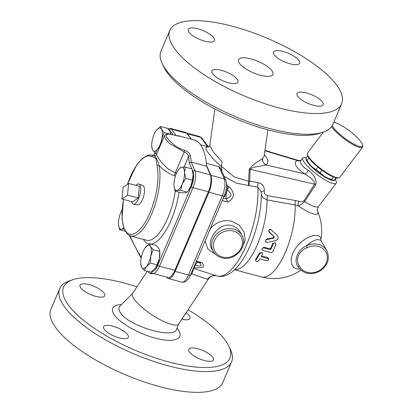 <?xml version="1.0" encoding="UTF-8"?>
<svg xmlns="http://www.w3.org/2000/svg" width="413" height="413" viewBox="0 0 413 413"><rect width="100%" height="100%" fill="white"/><g stroke="black" fill="none" stroke-linecap="round" stroke-linejoin="round"><path stroke-width="0.62" d="M208.617 147.018L206.562 147.069L205.839 147.869L206.072 149.361L207.099 151.364L213.454 159.227L221.342 166.553L222.117 161.86L213.046 151.669L209.799 145.495L208.41 147.08M267.83 129.821L264.15 156.176L262.637 158.293C260.835 160.409 253.53 162.965 249.178 169.5L248.6 181.281L234.197 176.945L221.301 166.171M191.642 273.762L207.419 279.276A8.967 8.714 102.2 0 1 216.324 275.76L193.666 268.46M207.419 279.276L208.513 278.878C210.093 277.009 210.842 275.523 216.324 275.76M206.495 165.396A508.202 191.198 104.9 0 1 210.847 175.313A13.453 5.059 104.9 0 1 208.906 192.257L175.138 271.424A13.453 5.059 104.9 0 1 168.354 278.548A13.453 5.059 104.9 0 1 166.831 277.221L166.769 277.113M224.207 176.346L236.324 183.171L257.877 187.228L261.269 191.983C261.527 202.334 260.118 213.48 257.046 225.421C254.496 235.188 251.156 244.104 247.031 252.162C243.164 259.7 238.926 265.647 234.316 270.004C227.831 275.982 221.482 277.335 217.068 275.951L216.458 275.791M227.63 202.06C230.769 200.708 232.72 198.354 233.49 194.993C232.947 191.777 231.481 188.999 229.081 186.65L227.207 190.094C232.405 193.857 232.132 196.727 226.396 198.71L227.63 202.06L222.199 200.615M209.897 229.452L224.3 195.679A2.989 0.991 -156.9 0 1 222.292 195.814L188.524 274.981A2.989 0.991 23.1 0 0 190.532 274.846L210.537 228.384C216.407 221.941 223.479 219.525 231.745 221.146L239.23 225.173L244.078 231.987L245.265 240.036L242.343 247.552M205.468 239.834L205.199 240.898L207.801 248.956L215.416 254.253M197.806 262.25A8.358 3.144 -75.1 0 0 195.142 265.27L194.513 267.691C197.765 268.042 200.501 267.856 202.721 267.134C203.934 265.843 203.63 264.335 201.807 262.596L199.995 262.828L196.103 261.796M249.209 185.618A4.486 1.936 100.1 0 1 249.757 181.142L248.6 181.281A4.486 2.473 -92.9 0 0 248.925 185.597M262.637 158.293A5.978 5.514 -123.9 0 0 265.987 164.994C268.971 162.805 268.419 159.408 264.341 154.808M249.178 169.5A5.978 2.855 -179.3 0 1 250.097 169.315C251.574 167.91 253.902 167.043 257.087 166.707L265.987 164.994L304.686 173.878C308.346 176.155 314.99 180.44 314.592 184.131L303.787 201.152A4.486 1.136 -148.3 0 1 304.634 201.549L315.687 184.688A4.486 1.084 32.9 0 0 314.592 184.131L250.097 169.315L249.757 181.142L258.419 182.701A4.486 1.941 -79.8 0 0 257.877 187.228A58.295 21.93 104.9 0 1 245.038 248.275A58.295 21.93 104.9 0 1 217.068 275.951M267.598 195.654A4.486 1.926 -80.3 0 0 267.046 199.887L295.099 204.998A4.486 1.936 100.1 0 1 295.646 200.548L267.598 195.654C265.218 194.988 264.108 193.403 264.279 190.899A4.486 2.06 4.5 0 0 261.253 192.592M261.31 194.538L263.081 197.884L267.046 199.887A47.831 17.996 -75.1 0 1 256.282 247.082A47.831 17.996 -75.1 0 1 234.651 269.689M303.787 201.152C302.156 201.874 300.514 201.911 298.873 201.26A4.486 2.06 -75.1 0 0 298.052 205.653C299.73 205.597 301.924 204.234 304.634 201.549A20.924 4.672 -142.8 0 0 318.495 206.531C316.198 211.229 317.711 209.69 317.432 211.002L317.39 210.904M265.678 242.054L265.244 241.517L266.261 239.179L273.349 237.712L273.752 236.442L268.651 231.693L269.942 229.101L270.494 229.23L269.075 229.793L268.837 231.399L274.247 236.752L273.829 238.064L266.344 239.752L265.482 240.738L265.518 241.791L266.855 242.488L275.585 240.65C278.15 239.452 278.708 237.702 277.257 235.41L270.494 229.23M255.699 260.856L255.709 259.209A47.831 17.996 -75.1 0 0 259.503 252.808L262.265 252.715L262.549 254.119L261.166 256.721L268.027 258.559L268.595 259.049L268.62 259.829L267.996 260.5L266.87 260.758L259.86 258.925L258.208 261.326L256.473 261.615L255.802 261.15L255.761 260.453L259.885 253.494L261.408 252.787L262.534 253.551M261.599 255.946L267.634 257.552L268.46 258.316L268.672 259.261M262.116 249.824L261.785 249.049L263.726 247.196L269.751 248.796L270.701 248.332A47.831 17.996 -75.1 0 0 272.683 243.438L275.135 242.798L275.564 243.267L274.371 242.885L273.349 243.525L271.062 249.003L270.102 249.488L263.618 247.841L262.627 248.234L262.085 249.008L262.105 249.808L262.725 250.417L270.159 252.405C271.496 252.632 272.508 252.142 273.2 250.939L275.817 244.579L275.564 243.267M308.418 170.424A4.486 2.003 -56.8 0 1 304.686 173.878C295.785 167.709 293.245 163.228 297.066 160.435A4.486 4.089 61.5 0 0 300.84 160.497L301.046 160.29C300.303 161.297 300.339 162.541 301.17 164.023C302.373 166.083 304.789 168.215 308.418 170.424C312.094 173.243 317.504 178.648 315.687 184.688M264.903 150.781L297.066 160.435L300.865 160.487A4.486 4.089 61.5 0 1 300.86 160.487L300.834 160.507M335.366 179.474L335.945 180.688A20.924 4.672 -142.8 0 1 336.192 183.207A20.924 4.672 -142.8 0 1 320.736 177.172A20.924 4.672 -142.8 0 1 303.431 161.044A20.924 4.672 -142.8 0 1 302.853 157.905A20.924 4.672 -142.8 0 1 305.346 157.467L306.405 157.652M234.563 269.772L261.579 276.953A47.831 17.996 104.9 0 0 284.325 254.682A47.831 17.996 104.9 0 0 295.099 204.998A41.61 34.537 -35.3 0 1 298.052 205.653A24.563 5.488 37.2 0 0 317.427 210.981A47.831 47.831 0 0 1 320.787 240.005M320.777 239.984C321.154 237.036 319.502 235.518 315.816 235.431C310.803 235.152 299.946 240.387 294.149 250.65C287.794 261.723 292.869 270.37 299.559 268.822M208.797 146.935L200.542 144.741M186.743 133.223A13.453 5.059 104.9 0 1 187.296 133.755A508.202 191.198 104.9 0 1 191.41 139.217M206.309 163.331L218.782 166.645L219.659 167.203L220.909 169.067L225.828 180.192A2.989 2.483 157.7 0 0 224.233 178.87A13.453 5.059 104.9 0 1 222.292 195.814L208.906 192.257M221.869 171.121A64.273 24.181 -75.1 0 0 221.342 166.553M331.546 126.688A20.18 4.507 37.2 0 0 348.464 141.876A20.18 4.507 37.2 0 0 362.599 147.173L339.698 177.353A20.18 4.507 -142.8 0 1 338.645 177.848A20.18 4.507 -142.8 0 1 321.861 169.464A20.18 4.507 -142.8 0 1 307.592 154.927A20.18 4.507 -142.8 0 1 307.355 154.101A20.18 4.507 -142.8 0 1 307.551 152.955L323.405 132.062M307.742 155.887L305.863 158.365A19.432 4.342 37.2 0 0 306.054 158.799A19.432 4.342 37.2 0 0 307.102 160.543L308.981 158.065A19.432 4.342 -142.8 0 1 307.742 155.887A19.432 4.342 37.2 0 1 307.515 155.092L307.355 154.101M308.981 158.065A19.432 4.342 37.2 0 0 317.927 167.115A19.432 4.342 -142.8 0 0 321.872 170.166A19.432 4.342 37.2 0 0 333.368 176.96A19.432 4.342 -142.8 0 0 336.079 177.833A19.432 4.342 37.2 0 0 337.648 177.957L338.645 177.848M362.599 147.173A20.18 4.507 37.2 0 0 362.795 146.026L362.629 145.04A19.432 4.342 -142.8 0 1 350.09 141.85A19.432 4.342 -142.8 0 1 332.15 125.795M333.781 122.243A19.432 4.342 -142.8 0 1 349.021 130.513A19.432 4.342 -142.8 0 1 361.907 143.228A19.432 4.342 -142.8 0 1 362.629 145.04M306.064 158.824A17.935 4.006 37.2 0 0 306.745 161.065A17.935 4.006 37.2 0 0 321.954 175.143A17.935 4.006 37.2 0 0 334.938 179.877M307.102 160.543C309.399 164.457 312.383 167.471 316.048 169.588A19.432 4.342 37.2 0 0 319.992 172.644C323.142 175.809 326.977 178.07 331.489 179.438A19.432 4.342 37.2 0 0 334.2 180.311L332.186 179.965A17.191 3.841 -142.8 0 1 318.222 172.273A17.191 3.841 -142.8 0 1 307.05 160.889L306.054 158.799M336.079 177.833L334.2 180.311L336.822 177.951M316.048 169.588L317.927 167.115M319.992 172.644L321.872 170.166M331.489 179.438L333.368 176.96M123.079 187.332L128.613 183.465L127.514 195.163L121.98 199.03L123.079 187.332M127.514 195.163L138.221 198.008L139.32 186.309L128.613 183.465M138.221 198.008L132.687 201.874L121.98 199.03M131.571 201.575A10.464 3.939 -75.1 0 0 133.456 204.234A10.464 3.939 -75.1 0 0 139.315 196.753A10.464 3.939 -75.1 0 0 139.878 185.014A10.464 3.939 -75.1 0 0 138.825 184.022A10.464 3.939 -75.1 0 0 135.872 185.396M138.825 184.022L142.733 185.468A10.072 3.789 104.9 0 1 143.745 186.423A10.072 3.789 104.9 0 1 143.203 197.724A10.072 3.789 104.9 0 1 137.565 204.92L133.456 204.234M190.285 275.414A7.475 2.814 -75.1 0 0 192.572 271.945A7.475 2.814 -75.1 0 0 193.934 266.87M144.261 270.443L141.592 267.175A11.956 4.497 -75.1 0 0 146.367 266.509L144.261 270.443L150.91 272.213L155.433 268.14L157.043 264.852L159.361 258.409L159.764 251.46L159.01 248.703L156.346 245.436L149.692 243.665L150.446 246.427A11.956 4.497 -75.1 0 0 145.67 247.093A11.956 4.497 -75.1 0 0 145.144 247.774A11.956 4.497 -75.1 0 0 141.246 257.469A11.956 4.497 -75.1 0 0 140.776 264.201A11.956 4.497 -75.1 0 0 141.592 267.175L140.776 264.201M155.448 268.125A11.956 4.497 -75.1 0 0 155.458 268.104A11.956 4.497 -75.1 0 0 159.361 258.409A11.956 4.497 -75.1 0 0 159.826 251.677L159.738 250.841M145.144 247.774L149.692 243.665M150.797 256.132L150.394 263.081L146.367 266.509A11.956 4.497 -75.1 0 0 150.797 256.132A11.956 4.497 -75.1 0 0 150.446 246.427L153.109 249.695L150.797 256.132M122.072 209.871A11.956 4.497 -75.1 0 0 120.833 212.359A11.956 4.497 -75.1 0 0 118.479 223.954A11.956 4.497 -75.1 0 0 118.552 224.987A11.956 4.497 -75.1 0 0 121.437 229.179L119.641 229.814L118.552 225.013M124.065 229.034L121.437 229.179A11.956 4.497 -75.1 0 0 123.637 227.852M170.786 134.395L170.032 131.535L167.368 128.267L160.714 126.502L161.468 129.259L164.131 132.527L161.813 138.969A11.956 4.497 -75.1 0 0 161.468 129.259A11.956 4.497 -75.1 0 0 156.692 129.925L160.714 126.502M159.588 147.229L157.389 149.341A11.956 4.497 -75.1 0 0 161.813 138.969L161.359 143.079M155.278 153.28L152.614 150.012A11.956 4.497 -75.1 0 0 157.389 149.341L155.278 153.28L156.832 153.693M156.181 130.585L156.692 129.925A11.956 4.497 -75.1 0 0 156.166 130.606A11.956 4.497 -75.1 0 0 152.263 140.301A11.956 4.497 -75.1 0 0 151.798 147.038A11.956 4.497 -75.1 0 0 152.614 150.012L151.798 147.038M159.764 251.46L153.109 249.695M157.043 264.852L150.394 263.081M125.124 231.275L119.641 229.814M170.781 134.297L164.131 132.527M223.541 197.455A7.475 2.814 -75.1 0 0 226.799 191.023A7.475 2.814 -75.1 0 0 226.737 184.25A7.475 2.814 -75.1 0 0 226.587 184.022M178.39 169.826L179.82 167.9L181.622 167.26A11.956 4.497 -75.1 0 0 178.39 169.826A11.956 4.497 -75.1 0 0 176.31 173.636A11.956 4.497 -75.1 0 0 173.956 185.231A11.956 4.497 -75.1 0 0 174.028 186.258A11.956 4.497 -75.1 0 0 176.914 190.45L175.112 191.09L181.766 192.856L185.478 192.726L187.28 192.086L188.194 190.878L190.791 186.351L192.391 180.109L193.145 174.756L191.988 168.896L185.334 167.131L184.58 172.479L185.736 178.339L182.226 184.074L180.626 190.321L176.914 190.45A11.956 4.497 -75.1 0 0 182.226 184.074A11.956 4.497 -75.1 0 0 184.58 172.479A11.956 4.497 -75.1 0 0 181.622 167.26L185.334 167.131M188.194 190.878L188.705 190.161A11.956 4.497 -75.1 0 0 190.791 186.351A11.956 4.497 -75.1 0 0 193.145 174.756A11.956 4.497 -75.1 0 0 193.072 173.728A11.956 4.497 -75.1 0 0 193.072 173.703M175.112 191.09L174.028 186.284M192.391 180.109L185.736 178.339M187.28 192.086L180.626 190.321M151.561 272.823A8.967 3.376 104.9 0 1 149.749 273.442A8.967 3.376 104.9 0 1 148.329 271.527M175.675 135.485L178.71 135.846A67.262 25.307 -75.1 0 1 179.165 135.98A1.497 1.384 107.7 0 0 178.24 136.073M190.507 155.99A1.497 1.048 171.4 0 0 188.524 156.63A65.765 24.744 104.9 0 1 189.18 162.815L191.162 162.066A67.262 25.307 -75.1 0 0 190.507 155.99C189.835 153.352 187.843 151.457 184.518 150.306C176.392 148.066 168.241 140.389 166.645 136.811C165.35 133.735 168.535 133.342 176.201 135.629C179.268 136.321 180.254 136.435 179.165 135.98M176.201 135.629A1.497 0.609 -75.4 0 0 176.139 135.603C168.721 133.719 166.8 133.895 165.819 134.452L164.467 135.789L165.417 138.907L169.681 143.641L184.219 152.036C186.702 152.913 188.137 154.441 188.524 156.63L184.048 167.12M191.193 139.16A508.212 191.204 -75.1 0 0 186.764 133.254A13.453 5.059 -75.1 0 0 185.576 132.423L170.182 128.335L167.709 128.613M206.552 166.155L191.162 162.066A508.212 191.204 -75.1 0 1 194.926 170.719A1.497 1.239 -22.3 0 0 193 171.591A11.956 4.497 104.9 0 1 191.276 186.655A1.497 0.496 23.1 0 0 192.985 187.662A13.453 5.059 -75.1 0 0 194.926 170.719L210.315 174.807A508.212 191.204 -75.1 0 0 206.552 166.155A67.262 25.307 -75.1 0 0 194.1 139.935L178.71 135.846M123.404 199.407L122.026 218.833L123.786 228.281L127.385 234.171L130.606 235.962A41.852 15.746 -75.1 0 0 152.454 212.003A41.852 15.746 -75.1 0 0 159.041 165.376A1.497 1.115 167.9 0 0 157.074 166.093A40.355 15.183 104.9 0 1 139.248 230.067A40.355 15.183 104.9 0 1 123.513 199.438M127.462 184.27A40.355 15.183 104.9 0 1 151.757 156.718A1.497 1.378 -60.6 0 1 153.533 155.649A41.852 15.746 -75.1 0 0 152.108 155.066L148.406 155.025L142.397 158.324L136.435 165.262L127.307 184.379M176.459 173.29L175.329 172.871A2.989 1.053 -73.4 0 0 174.653 175.84C168.463 173.605 163.259 170.115 159.041 165.376C157.338 159.351 154.901 155.056 153.533 155.649L154.699 155.778M174.653 175.84L175.349 176.222M184.518 150.306A1.497 0.521 106.1 0 1 184.219 152.036L175.329 172.871L167.766 168.685L161.664 162.562L157.678 157.1L156.558 154.343C155.83 155.391 155.18 155.871 154.601 155.778M150.843 272.115L152.686 273.37L168.076 277.459A13.453 5.059 -75.1 0 0 174.859 270.329L208.374 191.751A13.453 5.059 -75.1 0 0 210.315 174.807M298.16 266.829L297.768 266.075A1.497 0.749 -25.6 0 0 299.471 266.06C294.897 259.803 298.898 250.474 307.313 247.671L306.394 245.849C298.083 249.24 293.39 260.195 297.768 266.075A16.443 14.223 150.5 0 0 298.16 266.829C303.565 274.139 310.86 275.533 320.039 271C327.943 265.347 330.183 258.553 326.771 250.614A16.443 14.223 150.5 0 0 306.394 245.849C310.948 242.028 314.649 239.932 317.504 239.555L320.88 240.227L326.771 250.614M213.294 251.481L211.693 248.652C205.979 240.185 219.179 221.802 231.683 225.586C235.41 226.665 238.28 228.952 240.299 232.436L241.899 235.265A16.443 14.223 150.5 0 0 233.681 229.107A16.443 14.223 150.5 0 0 215.978 234.667A16.443 14.223 150.5 0 0 213.294 251.481C215.152 254.651 217.95 256.752 221.683 257.789C234.429 261.93 248.863 246.096 241.899 235.265M199.221 262.42C202.628 265.905 201.265 266.855 195.142 265.27M227.207 190.094A8.358 3.144 -75.1 0 0 226.396 198.71M73.06 279.637L69.518 280.814A93.421 31.016 23.1 0 0 59.735 288.511L50.887 309.26A93.421 31.016 23.1 0 0 53.163 323.684A93.421 31.016 23.1 0 0 142.402 381.313A93.421 31.016 23.1 0 0 222.741 382.562L231.595 361.814A93.421 31.016 23.1 0 0 230.377 349.424L228.771 346.058A90.432 30.025 -156.9 0 1 167.089 361.489A90.432 30.025 -156.9 0 1 65.796 301.051A90.432 30.025 -156.9 0 1 73.06 279.637A90.432 30.025 -156.9 0 1 136.956 286.818M176.496 329.853L176.63 329.109C174.405 339.971 126.192 325.418 119.904 311.815C118.567 309.414 118.614 307.484 120.038 306.012L132.63 293.359M162.18 63.576L163.785 66.942A90.432 30.025 23.1 0 0 234.006 118.051A90.432 30.025 23.1 0 0 319.492 133.363L323.038 132.186A93.421 31.016 -156.9 0 1 234.723 116.368A93.421 31.016 -156.9 0 1 162.18 63.576A93.421 31.016 -156.9 0 1 160.962 51.186L169.815 30.438A93.421 31.016 -156.9 0 1 250.154 31.687A93.421 31.016 -156.9 0 1 339.393 89.316A93.421 31.016 -156.9 0 1 341.67 103.74A93.421 31.016 -156.9 0 1 243.572 95.62A93.421 31.016 -156.9 0 1 169.815 30.438M147.26 271.243L132.532 293.509A27.65 7.036 33.5 0 0 133.229 297.742A27.65 7.036 33.5 0 0 157.116 317.979A27.65 7.036 33.5 0 0 178.664 324.014L208.513 278.878M188.07 309.791A90.432 30.025 -156.9 0 1 228.771 346.058M186.098 312.77A13.453 4.466 -156.9 0 1 189.965 318.402A13.453 4.466 -156.9 0 1 181.828 319.223M189.082 351.448A13.453 4.466 -156.9 0 1 188.751 349.372A13.453 4.466 -156.9 0 1 202.876 350.539A13.453 4.466 -156.9 0 1 213.5 359.924A13.453 4.466 -156.9 0 1 201.936 359.749A13.453 4.466 -156.9 0 1 189.082 351.448M112.62 326.141A13.453 4.466 -156.9 0 1 128.324 337.292A13.453 4.466 -156.9 0 1 114.194 336.125A13.453 4.466 -156.9 0 1 103.575 326.735A13.453 4.466 -156.9 0 1 112.62 326.141M104.458 293.689A13.453 4.466 -156.9 0 1 104.788 295.765A13.453 4.466 -156.9 0 1 90.664 294.598A13.453 4.466 -156.9 0 1 80.039 285.213A13.453 4.466 -156.9 0 1 91.609 285.388A13.453 4.466 -156.9 0 1 104.458 293.689M272.472 71.532A18.683 6.205 -156.9 0 1 272.926 74.417A18.683 6.205 -156.9 0 1 253.308 72.791A18.683 6.205 -156.9 0 1 238.559 59.756A18.683 6.205 -156.9 0 1 254.625 60.009A18.683 6.205 -156.9 0 1 272.472 71.532M59.735 288.511A93.421 31.016 23.1 0 0 62.012 302.93A93.421 31.016 23.1 0 0 151.251 360.564A93.421 31.016 23.1 0 0 231.595 361.814M341.67 103.74L332.821 124.489A93.421 31.016 -156.9 0 1 323.038 132.186M228.435 82.729A14.202 4.713 -156.9 0 1 211.859 70.964A14.202 4.713 -156.9 0 1 221.409 70.334A14.202 4.713 -156.9 0 1 237.981 82.104A14.202 4.713 -156.9 0 1 228.435 82.729M322.811 102.548A14.202 4.713 -156.9 0 1 323.162 104.737A14.202 4.713 -156.9 0 1 310.953 104.551A14.202 4.713 -156.9 0 1 297.381 95.79A14.202 4.713 -156.9 0 1 297.035 93.596A14.202 4.713 -156.9 0 1 309.249 93.787A14.202 4.713 -156.9 0 1 322.811 102.548M283.05 51.444A14.202 4.713 -156.9 0 1 299.626 63.215A14.202 4.713 -156.9 0 1 290.076 63.839A14.202 4.713 -156.9 0 1 273.504 52.069A14.202 4.713 -156.9 0 1 283.05 51.444M188.669 31.625A14.202 4.713 -156.9 0 1 188.323 29.437A14.202 4.713 -156.9 0 1 200.532 29.622A14.202 4.713 -156.9 0 1 214.099 38.383A14.202 4.713 -156.9 0 1 214.45 40.577A14.202 4.713 -156.9 0 1 202.236 40.386A14.202 4.713 -156.9 0 1 188.669 31.625M149.749 273.442L151.463 273.86L153.471 273.576M229.081 186.65L227.253 186.165M201.807 262.596L196.376 261.155M193.847 267.51L194.513 267.691M264.279 190.899C264.516 186.552 262.565 183.816 258.419 182.701M298.873 201.26A45.513 37.774 144.7 0 0 295.646 200.548M187.296 133.755L200.682 137.312A2.989 2.669 -38.5 0 1 201.988 138.154L199.489 136.481A13.453 5.059 104.9 0 1 200.682 137.312A508.202 191.198 104.9 0 1 207.398 146.563M175.138 271.424L188.524 274.981A13.453 5.059 104.9 0 1 181.741 282.105L168.354 278.548M218.782 166.645A508.202 191.198 104.9 0 1 224.233 178.87L210.847 175.313M176.088 135.479A508.212 191.204 -75.1 0 0 171.374 129.161A1.497 1.332 141.5 0 0 169.516 130.157A506.72 190.641 104.9 0 1 173.078 134.855M189.18 162.815A506.72 190.641 104.9 0 1 191.859 168.865M192.293 169.888A506.72 190.641 104.9 0 1 193 171.591M191.276 186.655L157.761 265.234A1.497 0.496 23.1 0 0 159.47 266.24L192.985 187.662L208.374 191.751M152.686 273.37A13.453 5.059 -75.1 0 0 159.47 266.24L174.859 270.329M157.761 265.234A11.956 4.497 104.9 0 1 151.819 271.589M141.261 257.376A506.72 190.641 104.9 0 1 129.904 235.735M153.982 155.567L155.056 153.053M186.764 133.254L171.374 129.161A13.453 5.059 -75.1 0 0 170.182 128.335M168.458 129.419A11.956 4.497 104.9 0 1 169.516 130.157M143.492 239.385A44.841 16.871 -75.1 0 0 149.243 243.969M150.988 244.011A44.841 16.871 -75.1 0 0 179.03 192.128M151.757 156.718C153.29 156.816 154.648 157.461 155.825 158.654L157.074 166.093M175.215 191.116A41.852 15.746 104.9 0 1 146.672 240.232L130.606 235.962M307.313 247.671A14.945 12.927 -29.5 0 1 326.213 252.73A14.945 12.927 -29.5 0 1 318.397 271.052A14.945 12.927 -29.5 0 1 299.471 266.06M266.261 239.179L266.71 239.628M268.651 231.693L269.173 231.905M273.752 236.442L274.247 236.752M273.349 237.712L273.829 238.064M255.709 259.209L255.848 260.288M267.634 257.552L267.856 258.502M259.503 252.808L259.762 253.685M263.726 247.196L264.077 247.888M272.683 243.438L273.107 243.959M270.701 248.332L271.062 249.003M269.751 248.796L270.102 249.488M222.437 256.994A14.945 12.927 -29.5 0 1 219.143 234.46A14.945 12.927 -29.5 0 1 242.323 240.624A14.945 12.927 -29.5 0 1 222.437 256.994M195.013 265.616L194.528 265.487M226.52 198.968L223.268 198.106M227.083 189.629L227.393 189.712M121.505 304.541C113.348 305.062 110.699 308.129 113.554 313.741C118.423 322.594 140.053 334.783 158.076 338.83C176.222 343.053 185.411 337.906 176.986 328.242M214.899 108.996L209.794 145.515M264.098 156.45L264.15 156.176M302.853 157.905L301.046 160.29M336.192 183.207L318.495 206.531M261.579 276.953A47.831 47.831 0 0 0 300.907 270.179M208.338 146.837L201.988 138.154M199.489 136.481L186.593 133.053M190.532 274.846C188.421 279.493 186.645 280.757 186.253 281.021C185.68 281.852 184.177 282.213 181.741 282.105M225.828 180.192C227.196 184.647 226.685 189.81 224.3 195.679M170.837 134.401L170.76 133.678M178.881 136.197L176.139 135.603M129.346 235.498L141.112 258.166M153.863 155.531L154.963 152.955M154.756 155.768L152.108 155.066M156.558 154.343L164.467 135.789M320.762 239.907L320.88 240.227M299.084 160.652L264.955 150.404M178.762 323.864L176.635 329.104"/></g></svg>
